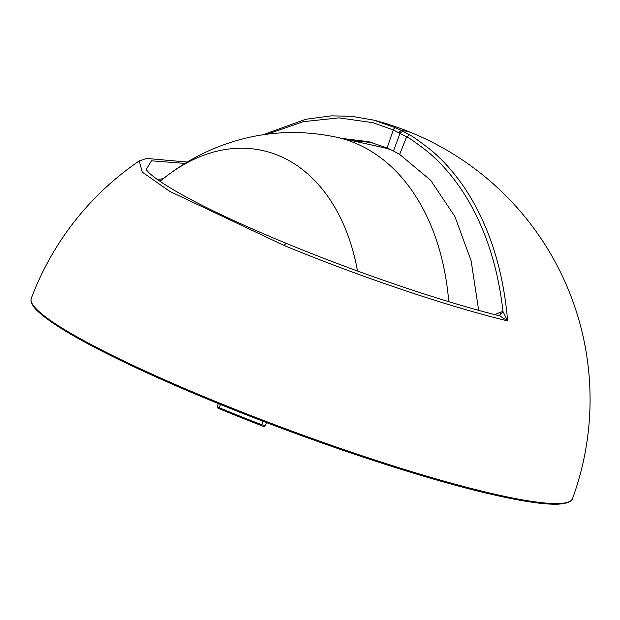 <?xml version="1.0" encoding="UTF-8"?>
<svg xmlns="http://www.w3.org/2000/svg" width="620" height="620" viewBox="0 0 620 620"><rect width="100%" height="100%" fill="white"/><g stroke="black" fill="none" stroke-linecap="round" stroke-linejoin="round"><path stroke-width="0.93" d="M499.611 315.859L502.99 311.527L501.076 311.984L499.627 315.859M409.464 134.881L406.643 136.834C409.029 137.718 416.16 142.755 428.025 151.954C443.409 164.897 456.839 181.125 468.317 200.632C486.692 232.275 498.255 269.243 502.99 311.527L507.625 320.889C503.68 274.311 491.707 233.771 471.704 199.26C460.118 179.575 446.571 163.2 431.047 150.141C419.074 140.856 411.882 135.772 409.464 134.881L402.806 131.231L400.047 133.215L393.475 150.978L399.621 154.38L430.621 180.25L454.894 216.519L471.138 260.826L478.663 310.341M286.231 243.35L286.223 243.342C357.647 272.885 442.37 301.669 499.79 315.906L507.625 320.889C448.702 306.745 359.197 276.543 283.906 245.396L169.911 191.456L142.251 172.112L139.244 160.929M399.621 154.38L406.643 136.834L393.258 129.944L387.136 147.955L368.652 141.67L342.077 138.438M393.475 150.978L387.136 147.955M187.279 162.06L146.583 158.418L139.143 160.999A288.533 288.533 0 0 0 31.31 298.383A288.533 34.069 20.3 0 0 210.312 399.303A288.533 34.069 20.3 0 0 572.524 498.589A288.533 288.533 0 0 0 411.51 132.726A288.533 85.033 112.4 0 0 401.907 130.766A288.517 199.33 -76.2 0 0 395.955 127.929L373.806 120.141L351.431 116.266L331.32 115.855L305.807 119.273L262.896 134.78M399.148 132.758A2.619 1.875 116.8 0 1 401.907 130.766L402.806 131.231M372.31 142.631L350.261 140.252M157.775 179.792L163.602 178.436M448.748 301.653A230.71 158.922 -77.5 0 0 336.652 137.237L381.378 147.142A230.71 158.922 102.5 0 1 390.995 149.738M494.698 314.611L501.076 311.984M395.955 127.929A2.619 1.883 114.2 0 0 393.258 129.944L373.132 122.714L338.861 117.87L303.157 121.691L267.39 134.145M146.622 170.058L146.227 169.493C149.304 174.313 160.069 182.071 178.529 192.774C205.088 207.778 240.986 224.634 286.223 243.342L283.906 245.396M146.227 169.493L151.474 160.812L185.031 163.424M32.155 303.567A287.478 33.945 20.3 0 0 210.211 400.257M210.281 400.28A287.478 33.945 20.3 0 0 568.517 501.975M357.492 271.002A201.717 138.95 -77.5 0 0 166.888 175.871C181.738 164.533 197.78 155.279 215.024 148.118C254.44 132.021 294.988 128.394 336.652 137.237M263.043 421.259L261.555 425.638A238.739 28.187 -159.7 0 1 219.248 408.719L219.209 408.712C217.481 408.131 216.829 407.425 217.271 406.611L219.263 407.743L219.209 408.712L261.539 425.638C263.531 426.645 264.794 426.645 265.329 425.646L261.756 424.731A239.785 28.311 -159.7 0 1 219.263 407.743L220.48 404.465M411.51 132.726A288.533 288.533 0 0 0 373.806 120.141M369.055 141.771L368.652 141.67M572.524 498.589C572.384 498.805 572.609 503.2 557.868 504.2C544.228 504.626 522.614 501.456 493.016 494.683C421.453 478.485 306.388 440.068 210.242 400.272C136.54 369.706 83.863 343.805 52.204 322.586L38.696 312.108C32.643 306.699 30.186 302.126 31.31 298.383M166.888 175.871L159.999 181.35M266.468 422.569L265.329 425.646M218.379 403.612L217.271 406.611"/></g></svg>
